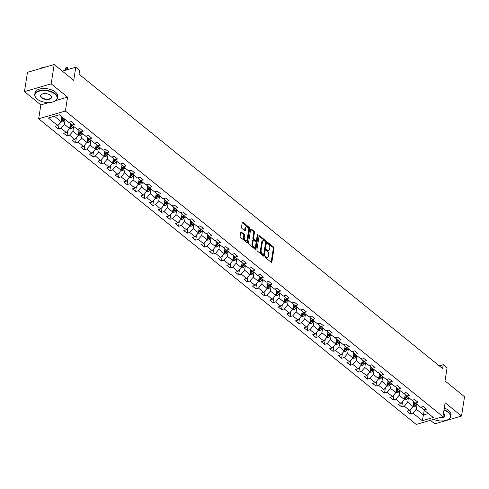 <?xml version="1.0" encoding="UTF-8"?>
<svg xmlns="http://www.w3.org/2000/svg" width="489" height="489" viewBox="0 0 489 489"><rect width="100%" height="100%" fill="white"/><g stroke="black" fill="none" stroke-linecap="round" stroke-linejoin="round"><path stroke-width="0.73" d="M265.197 256.792A0.63 0.361 73.8 0 0 265.49 257.63L271.23 262.275A0.899 0.513 73.8 0 0 271.603 262.379A0.899 0.513 73.8 0 0 271.89 261.957L274.023 248.308A0.899 0.513 73.8 0 0 273.602 247.116L267.868 242.471A0.63 0.361 73.8 0 0 267.697 243.528L268.443 244.133A2.879 1.644 73.8 0 1 269.794 247.96L269.61 249.097A2.879 1.644 73.8 0 1 268.687 250.46A2.879 1.644 73.8 0 1 267.507 250.123L266.762 249.518A0.63 0.361 73.8 0 0 266.597 250.582L267.336 251.181A2.879 1.644 73.8 0 1 268.687 255.007L268.51 256.144A2.879 1.644 73.8 0 1 267.587 257.507A2.879 1.644 73.8 0 1 266.401 257.171L265.655 256.572A0.63 0.361 73.8 0 0 265.197 256.792M241.364 232.073A0.899 0.513 73.8 0 0 240.991 231.969A0.899 0.513 73.8 0 0 240.704 232.397L240.105 236.224A0.899 0.513 73.8 0 0 240.527 237.422L246.902 242.581A0.899 0.513 73.8 0 0 247.269 242.685A0.899 0.513 73.8 0 0 247.556 242.257L249.696 228.614A0.899 0.513 73.8 0 0 249.274 227.416L242.899 222.257A0.899 0.513 73.8 0 0 242.532 222.153A0.899 0.513 73.8 0 0 242.244 222.581L241.517 227.202A0.899 0.513 73.8 0 0 241.939 228.4L244.665 230.606A0.899 0.513 73.8 0 0 245.038 230.71A0.899 0.513 73.8 0 0 245.325 230.288L245.686 227.996A2.402 1.375 73.8 0 1 246.456 226.853A2.402 1.375 73.8 0 1 248.033 227.831A2.402 1.375 73.8 0 1 248.577 230.331L247.165 239.317A2.402 1.375 73.8 0 1 246.395 240.454A2.402 1.375 73.8 0 1 244.818 239.482A2.402 1.375 73.8 0 1 244.28 236.976L244.512 235.478A0.899 0.513 73.8 0 0 244.09 234.286L241.364 232.073L240.741 232.257M430.467 420.314L434.807 423.829L461.524 416.053L464.55 396.75L445.014 380.937L447.074 367.807L443.223 364.69L442.618 368.553L79.029 74.212L79.634 70.349L75.783 67.231L62.341 71.137M55.789 100.551L67.568 97.128L51.174 83.851L54.193 64.548L73.729 80.361L75.783 67.231M67.568 97.128L65.392 111.027L442.955 416.683L416.231 424.452L38.668 118.796L65.392 111.027M461.524 416.053L445.131 402.783L442.955 416.683M256.902 249.824A0.899 0.513 73.8 0 0 257.324 251.016L263.693 256.175A0.899 0.513 73.8 0 0 264.066 256.285A0.899 0.513 73.8 0 0 264.353 255.857L266.493 242.214A0.899 0.513 73.8 0 0 266.071 241.016L259.696 235.857A0.899 0.513 73.8 0 0 259.329 235.753A0.899 0.513 73.8 0 0 259.042 236.175L256.902 249.824M255.301 249.378L248.925 244.219A0.899 0.513 73.8 0 1 248.504 243.021L250.643 229.378A0.899 0.513 73.8 0 1 250.93 228.956A0.899 0.513 73.8 0 1 251.297 229.06L254.029 231.266A0.899 0.513 73.8 0 1 254.445 232.458L253.583 237.996A0.899 0.513 73.8 0 0 254.005 239.188L255.814 240.655A0.899 0.513 73.8 0 0 256.181 240.759A0.899 0.513 73.8 0 0 256.468 240.331L257.373 234.573A0.63 0.361 73.8 0 1 258.131 235.185L255.955 249.06A0.899 0.513 73.8 0 1 255.668 249.482A0.899 0.513 73.8 0 1 255.301 249.378M51.174 83.851L24.45 91.626L27.476 72.317L54.193 64.548M58.374 128.992L61.015 128.222L66.296 132.501L63.662 133.265L66.962 135.942L69.597 135.172L74.878 139.451L72.244 140.215L75.544 142.886L78.179 142.122L83.46 146.4L80.826 147.165L84.126 149.836L86.761 149.072L92.042 153.344L89.408 154.114L92.708 156.786L95.349 156.022L100.63 160.294L97.989 161.064L101.296 163.736L103.931 162.965L109.212 167.244L106.578 168.008L109.878 170.685L112.513 169.915L117.794 174.194L115.159 174.958L118.46 177.629L121.095 176.865L126.376 181.144L123.741 181.908L127.042 184.579L129.683 183.815L134.964 188.088L132.323 188.858L135.63 191.529L138.265 190.765L143.546 195.038L140.911 195.808L144.212 198.479L146.847 197.709L152.128 201.988L149.493 202.752L152.794 205.429L155.429 204.659L160.71 208.937L158.075 209.702L161.376 212.379L164.017 211.609L169.298 215.887L166.657 216.651L169.964 219.323L172.599 218.559L177.88 222.831L175.245 223.601L178.546 226.273L181.181 225.508L186.462 229.781L183.827 230.551L187.128 233.222L189.763 232.458L195.044 236.731L192.409 237.501L195.71 240.172L198.351 239.402L203.632 243.681L200.991 244.445L204.298 247.122L206.933 246.352L212.214 250.631L209.579 251.395L212.88 254.066L215.515 253.302L220.796 257.581L218.161 258.345L221.462 261.016L224.096 260.252L229.378 264.525L226.743 265.295L230.044 267.966L232.685 267.202L237.966 271.474L235.325 272.245L238.632 274.916L241.266 274.146L246.548 278.424L243.913 279.188L247.214 281.866L249.848 281.096L255.13 285.374L252.495 286.138L255.796 288.81L258.43 288.045L263.712 292.324L261.077 293.088L264.378 295.759L267.018 294.995L272.3 299.268L269.659 300.038L272.966 302.709L275.6 301.945L280.882 306.218L278.247 306.988L281.548 309.659L284.182 308.889L289.464 313.168L286.829 313.932L290.13 316.609L292.764 315.839L298.046 320.118L295.411 320.882L298.712 323.553L301.352 322.789L306.634 327.068L303.993 327.832L307.3 330.503L309.934 329.739L315.216 334.011L312.581 334.782L315.882 337.453L318.516 336.689L323.797 340.961L321.163 341.732L324.464 344.403L327.098 343.633L332.379 347.911L329.745 348.675L333.046 351.353L335.686 350.582L340.967 354.861L338.327 355.625L341.634 358.296L344.268 357.532L349.549 361.811L346.915 362.575L350.216 365.246L352.85 364.482L358.131 368.755L355.497 369.525L358.798 372.196L361.432 371.432L366.713 375.705L364.079 376.475L367.38 379.146L370.02 378.376L375.301 382.655L372.661 383.419L375.968 386.096L378.602 385.326L383.883 389.605L381.249 390.369L384.55 393.04L387.184 392.276L392.465 396.555L389.831 397.319L393.132 399.99L395.766 399.226L401.047 403.498L398.413 404.269L401.714 406.94L404.354 406.176L409.635 410.448L406.995 411.218L410.302 413.89L412.936 413.119L422.288 420.693L433.266 417.502L423.914 409.929L426.549 409.165L423.248 406.487L420.613 407.258L415.326 402.979L417.967 402.215L414.666 399.544L412.025 400.308L406.744 396.035L409.379 395.265L406.078 392.594L403.443 393.358L398.162 389.085L400.797 388.315L397.496 385.644L394.861 386.408L389.58 382.135L392.215 381.365L388.914 378.694L386.279 379.464L380.992 375.185L383.633 374.421L380.332 371.744L377.691 372.514L372.41 368.235L375.045 367.471L371.744 364.8L369.109 365.564L363.828 361.285L366.463 360.521L363.162 357.85L360.527 358.614L355.246 354.342L357.881 353.571L354.58 350.9L351.946 351.664L346.658 347.392L349.299 346.622L345.998 343.95L343.357 344.721L338.076 340.442L340.711 339.678L337.41 337L334.776 337.771L329.494 333.492L332.129 332.728L328.828 330.057L326.194 330.821L320.912 326.542L323.547 325.778L320.246 323.107L317.612 323.871L312.324 319.598L314.965 318.828L311.664 316.157L309.024 316.921L303.742 312.648L306.377 311.878L303.076 309.207L300.442 309.977L295.16 305.698L297.795 304.934L294.494 302.257L291.86 303.027L286.578 298.748L289.213 297.984L285.912 295.313L283.278 296.077L277.99 291.799L280.631 291.034L277.33 288.363L274.69 289.127L269.408 284.855L272.043 284.085L268.742 281.413L266.108 282.177L260.826 277.905L263.461 277.135L260.16 274.463L257.526 275.234L252.245 270.955L254.879 270.191L251.578 267.514L248.944 268.284L243.656 264.005L246.297 263.241L242.996 260.57L240.356 261.334L235.075 257.055L237.709 256.291L234.408 253.62L231.774 254.384L226.493 250.111L229.127 249.341L225.826 246.67L223.192 247.434L217.911 243.161L220.545 242.391L217.244 239.72L214.61 240.49L209.323 236.211L211.963 235.447L208.662 232.77L206.022 233.54L200.741 229.262L203.375 228.497L200.074 225.826L197.44 226.59L192.159 222.312L194.793 221.548L191.492 218.876L188.858 219.64L183.577 215.368L186.211 214.598L182.91 211.926L180.276 212.691L174.989 208.418L177.629 207.648L174.328 204.977L171.688 205.747L166.407 201.468L169.041 200.704L165.74 198.027L163.106 198.797L157.825 194.518L160.459 193.754L157.158 191.083L154.524 191.847L149.243 187.568L151.877 186.804L148.577 184.133L145.942 184.897L140.655 180.624L143.295 179.854L139.995 177.183L137.354 177.947L132.073 173.674L134.707 172.904L131.407 170.233L128.772 171.003L123.491 166.725L126.125 165.96L122.825 163.283L120.19 164.053L114.909 159.775L117.543 159.011L114.243 156.333L111.608 157.103L106.321 152.825L108.961 152.061L105.661 149.389L103.02 150.154L97.739 145.881L100.373 145.111L97.073 142.44L94.438 143.204L89.157 138.931L91.791 138.161L88.491 135.49L85.856 136.254L80.575 131.981L83.209 131.211L79.909 128.54L77.274 129.31L71.987 125.031L74.628 124.267L71.327 121.59L68.686 122.36L59.334 114.787L48.356 117.977L57.714 125.551L55.074 126.321L58.374 128.992L59.181 123.839M70.447 123.589L69.664 128.57L64.383 124.298L65.141 119.487M69.695 122.067L69.585 122.782L71.987 125.031M64.383 124.298L61.015 128.222M69.664 128.57L66.296 132.501M79.029 130.539L78.252 135.52L72.971 131.241L73.723 126.431M78.283 129.017L78.167 129.732L80.575 131.981M72.971 131.241L69.597 135.172M78.252 135.52L74.878 139.451M87.617 137.488L86.834 142.47L81.553 138.191L82.305 133.381M86.865 135.966L86.755 136.682L89.157 138.931M81.553 138.191L78.179 142.122M86.834 142.47L83.46 146.4M96.199 144.438L95.416 149.42L90.135 145.141L90.887 140.331M95.447 142.91L95.337 143.632L97.739 145.881M90.135 145.141L86.761 149.072M95.416 149.42L92.042 153.344M104.78 151.382L103.998 156.364L98.717 152.091L99.475 147.281M104.029 149.86L103.919 150.575L106.321 152.825M98.717 152.091L95.349 156.022M103.998 156.364L100.63 160.294M113.362 158.332L112.586 163.314L107.305 159.041L108.057 154.231M112.617 156.81L112.501 157.525L114.909 159.775M107.305 159.041L103.931 162.965M112.586 163.314L109.212 167.244M121.95 165.282L121.168 170.264L115.887 165.985L116.639 161.181M121.199 163.76L121.089 164.475L123.491 166.725M115.887 165.985L112.513 169.915M121.168 170.264L117.794 174.194M130.532 172.232L129.75 177.214L124.469 172.935L125.221 168.124M129.781 170.71L129.671 171.425L132.073 173.674M124.469 172.935L121.095 176.865M129.75 177.214L126.376 181.144M139.114 179.182L138.332 184.164L133.051 179.885L133.809 175.074M138.363 177.654L138.253 178.375L140.655 180.624M133.051 179.885L129.683 183.815M138.332 184.164L134.964 188.088M147.696 186.126L146.92 191.107L141.639 186.835L142.391 182.024M146.951 184.604L146.834 185.319L149.243 187.568M141.639 186.835L138.265 190.765M146.92 191.107L143.546 195.038M156.284 193.076L155.502 198.057L150.221 193.785L150.973 188.974M155.533 191.554L155.416 192.269L157.825 194.518M150.221 193.785L146.847 197.709M155.502 198.057L152.128 201.988M164.866 200.025L164.084 205.007L158.803 200.728L159.555 195.924M164.115 198.503L164.004 199.219L166.407 201.468M158.803 200.728L155.429 204.659M164.084 205.007L160.71 208.937M173.448 206.975L172.666 211.957L167.385 207.678L168.143 202.868M172.696 205.453L172.586 206.169L174.989 208.418M167.385 207.678L164.017 211.609M172.666 211.957L169.298 215.887M182.03 213.925L181.254 218.907L175.973 214.628L176.725 209.818M181.285 212.397L181.168 213.118L183.577 215.368M175.973 214.628L172.599 218.559M181.254 218.907L177.88 222.831M190.618 220.869L189.836 225.851L184.555 221.578L185.307 216.768M189.866 219.347L189.75 220.062L192.159 222.312M184.555 221.578L181.181 225.508M189.836 225.851L186.462 229.781M199.2 227.819L198.418 232.801L193.137 228.528L193.888 223.717M198.448 226.297L198.338 227.012L200.741 229.262M193.137 228.528L189.763 232.458M198.418 232.801L195.044 236.731M207.782 234.769L207 239.751L201.719 235.472L202.477 230.667M207.03 233.247L206.92 233.962L209.323 236.211M201.719 235.472L198.351 239.402M207 239.751L203.632 243.681M216.364 241.719L215.588 246.701L210.307 242.422L211.059 237.611M215.618 240.197L215.502 240.912L217.911 243.161M210.307 242.422L206.933 246.352M215.588 246.701L212.214 250.631M224.952 248.669L224.17 253.65L218.889 249.372L219.64 244.561M224.2 247.141L224.084 247.862L226.493 250.111M218.889 249.372L215.515 253.302M224.17 253.65L220.796 257.581M233.534 255.613L232.752 260.594L227.471 256.322L228.222 251.511M232.782 254.091L232.672 254.806L235.075 257.055M227.471 256.322L224.096 260.252M232.752 260.594L229.378 264.525M242.116 262.562L241.334 267.544L236.053 263.271L236.81 258.461M241.364 261.04L241.254 261.756L243.656 264.005M236.053 263.271L232.685 267.202M241.334 267.544L237.966 271.474M250.698 269.512L249.922 274.494L244.641 270.221L245.392 265.411M249.952 267.99L249.836 268.705L252.245 270.955M244.641 270.221L241.266 274.146M249.922 274.494L246.548 278.424M259.286 276.462L258.504 281.444L253.223 277.165L253.974 272.355M258.534 274.94L258.418 275.655L260.826 277.905M253.223 277.165L249.848 281.096M258.504 281.444L255.13 285.374M267.868 283.412L267.086 288.394L261.804 284.115L262.556 279.305M267.116 281.884L267.006 282.605L269.408 284.855M261.804 284.115L258.43 288.045M267.086 288.394L263.712 292.324M276.45 290.356L275.668 295.344L270.386 291.065L271.144 286.254M275.698 288.834L275.588 289.555L277.99 291.799M270.386 291.065L267.018 294.995M275.668 295.344L272.3 299.268M285.032 297.306L284.256 302.288L278.974 298.015L279.726 293.204M284.286 295.784L284.17 296.499L286.578 298.748M278.974 298.015L275.6 301.945M284.256 302.288L280.882 306.218M293.62 304.256L292.838 309.237L287.556 304.965L288.308 300.154M292.868 302.734L292.752 303.449L295.16 305.698M287.556 304.965L284.182 308.889M292.838 309.237L289.464 313.168M302.202 311.206L301.42 316.187L296.138 311.909L296.89 307.098M301.45 309.684L301.34 310.399L303.742 312.648M296.138 311.909L292.764 315.839M301.42 316.187L298.046 320.118M310.784 318.156L310.002 323.137L304.72 318.859L305.472 314.048M310.032 316.627L309.922 317.349L312.324 319.598M304.72 318.859L301.352 322.789M310.002 323.137L306.634 327.068M319.366 325.099L318.59 330.087L313.308 325.808L314.06 320.998M318.62 323.577L318.504 324.299L320.912 326.542M313.308 325.808L309.934 329.739M318.59 330.087L315.216 334.011M327.954 332.049L327.172 337.031L321.89 332.758L322.642 327.948M327.202 330.527L327.086 331.242L329.494 333.492M321.89 332.758L318.516 336.689M327.172 337.031L323.797 340.961M336.536 338.999L335.754 343.981L330.472 339.708L331.224 334.898M335.784 337.477L335.674 338.192L338.076 340.442M330.472 339.708L327.098 343.633M335.754 343.981L332.379 347.911M345.118 345.949L344.335 350.931L339.054 346.652L339.806 341.842M344.366 344.427L344.256 345.142L346.658 347.392M339.054 346.652L335.686 350.582M344.335 350.931L340.967 354.861M353.7 352.899L352.924 357.881L347.642 353.602L348.394 348.791M352.954 351.371L352.838 352.092L355.246 354.342M347.642 353.602L344.268 357.532M352.924 357.881L349.549 361.811M362.288 359.849L361.505 364.831L356.224 360.552L356.976 355.741M361.536 358.321L361.42 359.042L363.828 361.285M356.224 360.552L352.85 364.482M361.505 364.831L358.131 368.755M370.87 366.793L370.087 371.774L364.806 367.502L365.558 362.691M370.118 365.271L370.008 365.986L372.41 368.235M364.806 367.502L361.432 371.432M370.087 371.774L366.713 375.705M379.452 373.743L378.669 378.724L373.388 374.452L374.14 369.641M378.7 372.221L378.59 372.936L380.992 375.185M373.388 374.452L370.02 378.376M378.669 378.724L375.301 382.655M388.034 380.693L387.257 385.674L381.97 381.396L382.728 376.585M387.288 379.171L387.172 379.886L389.58 382.135M381.97 381.396L378.602 385.326M387.257 385.674L383.883 389.605M396.622 387.643L395.839 392.624L390.558 388.345L391.31 383.535M395.87 386.114L395.754 386.836L398.162 389.085M390.558 388.345L387.184 392.276M395.839 392.624L392.465 396.555M405.204 394.592L404.421 399.574L399.14 395.295L399.892 390.485M404.452 393.064L404.342 393.786L406.744 396.035M399.14 395.295L395.766 399.226M404.421 399.574L401.047 403.498M413.786 401.536L413.003 406.518L407.722 402.245L408.474 397.435M413.034 400.014L412.924 400.729L415.326 402.979M407.722 402.245L404.354 406.176M413.003 406.518L409.635 410.448M424.214 410.173L423.462 414.984L416.304 409.195L417.062 404.385M421.622 406.964L421.506 407.679L423.914 409.929M416.304 409.195L412.936 413.119M428.382 413.553L423.462 414.984L422.288 420.693M24.45 91.626L40.844 104.897L38.668 118.796M443.223 364.69L439.269 365.839M54.407 116.217L61.082 121.62L61.834 116.81M61.082 121.62L57.714 125.551M411.108 408.737L410.302 413.89M402.52 401.787L401.714 406.94M393.938 394.837L393.132 399.99M385.356 387.887L384.55 393.04M376.774 380.937L375.968 386.096M368.186 373.993L367.38 379.146M359.604 367.043L358.798 372.196M351.023 360.093L350.216 365.246M342.441 353.144L341.634 358.296M333.853 346.194L333.046 351.353M325.271 339.244L324.464 344.403M316.689 332.3L315.882 337.453M308.107 325.35L307.3 330.503M299.519 318.4L298.712 323.553M290.937 311.45L290.13 316.609M282.355 304.5L281.548 309.659M273.773 297.556L272.966 302.709M265.185 290.607L264.378 295.759M256.603 283.657L255.796 288.81M248.021 276.707L247.214 281.866M239.439 269.757L238.632 274.916M230.851 262.813L230.044 267.966M222.269 255.863L221.462 261.016M213.687 248.913L212.88 254.066M205.105 241.963L204.298 247.122M196.517 235.013L195.71 240.172M187.935 228.07L187.128 233.222M179.353 221.12L178.546 226.273M170.771 214.17L169.964 219.323M162.183 207.22L161.376 212.379M153.601 200.27L152.794 205.429M145.019 193.326L144.212 198.479M136.437 186.376L135.63 191.529M127.849 179.426L127.042 184.579M119.267 172.476L118.46 177.629M110.685 165.526L109.878 170.685M102.103 158.583L101.296 163.736M93.515 151.633L92.708 156.786M84.933 144.683L84.126 149.836M76.351 137.733L75.544 142.886M67.769 130.783L66.962 135.942M40.844 104.897L48.833 102.574M265.191 256.988L265.68 257.379A2.879 1.644 73.8 0 0 266.86 257.715L267.587 257.507M268.687 250.46L267.966 250.668A2.879 1.644 73.8 0 1 266.78 250.331L266.297 249.934M271.157 262.214A0.899 0.513 73.8 0 0 271.169 262.165L273.302 248.522A0.899 0.513 73.8 0 0 272.88 247.324L267.397 242.886M263.626 256.12A0.899 0.513 73.8 0 0 263.632 256.065L265.772 242.422A0.899 0.513 73.8 0 0 265.35 241.224L259.048 236.126M263.265 254.635A0.63 0.361 73.8 0 0 263.73 254.408L265.606 242.434A0.63 0.361 73.8 0 0 265.313 241.597L264.525 240.961A2.879 1.644 73.8 0 0 263.345 240.625A2.879 1.644 73.8 0 0 262.422 241.988L261.138 250.179A2.879 1.644 73.8 0 0 262.483 253.999L263.265 254.635L262.544 254.842A0.63 0.361 73.8 0 0 262.984 254.72M263.345 240.625L262.624 240.839A2.879 1.644 73.8 0 0 261.694 242.202L262.422 241.988M262.544 254.842L261.762 254.213A2.879 1.644 73.8 0 1 260.417 250.386L261.694 242.202M250.649 229.329L253.302 231.474L254.029 231.266M256.181 240.759L255.46 240.973A0.899 0.513 73.8 0 1 255.087 240.863L253.278 239.402A0.899 0.513 73.8 0 1 252.862 238.204L253.724 232.672A0.899 0.513 73.8 0 0 253.302 231.474M255.227 249.317A0.899 0.513 73.8 0 0 255.234 249.268L257.41 235.392A0.63 0.361 73.8 0 0 257.33 234.861M252.685 243.736A2.402 1.375 73.8 0 0 253.223 246.242A2.402 1.375 73.8 0 0 254.8 247.214A2.402 1.375 73.8 0 0 255.57 246.077L256.065 242.911A0.899 0.513 73.8 0 0 255.643 241.719L253.834 240.252A0.899 0.513 73.8 0 0 253.467 240.148A0.899 0.513 73.8 0 0 253.18 240.57L252.685 243.736L251.957 243.95A2.402 1.375 73.8 0 0 252.501 246.45A2.402 1.375 73.8 0 0 254.078 247.428L254.8 247.214M253.467 240.148L252.746 240.356A0.899 0.513 73.8 0 0 252.458 240.784L253.18 240.57M251.957 243.95L252.458 240.784M246.395 240.454L245.674 240.667A2.402 1.375 73.8 0 1 244.097 239.689A2.402 1.375 73.8 0 1 243.559 237.183L243.791 235.692A0.899 0.513 73.8 0 0 243.369 234.494L240.716 232.342M246.456 226.853L245.735 227.061A2.402 1.375 73.8 0 0 244.965 228.204L245.686 227.996M244.592 230.551A0.899 0.513 73.8 0 0 244.604 230.496L244.965 228.204M246.829 242.52A0.899 0.513 73.8 0 0 246.835 242.471L248.974 228.821A0.899 0.513 73.8 0 0 248.553 227.629L242.251 222.526M412.692 406.885L414.22 406.903A2.427 1.54 -51 0 0 415.925 405.522L416.805 404.177M413.615 402.624L414.122 401.854M413.071 405.271L413.731 405.803A2.427 1.54 -51 0 0 414.88 404.678L415.76 403.333M415.173 402.838L414.183 404.354A1.235 0.782 129 0 1 413.902 404.69L413.731 405.803M415.112 402.777L414.22 404.146A2.427 1.54 129 0 1 413.217 405.173M433.682 419.379A11.174 5.825 -171.1 0 0 447.527 419.849A11.174 5.825 -171.1 0 0 448.144 412.404A11.174 5.825 -171.1 0 0 443.975 410.155M444.036 409.776A11.449 5.966 8.9 0 1 448.401 412.111A11.449 5.966 8.9 0 1 450.681 416.506A11.449 5.966 8.9 0 1 447.765 419.739A11.449 5.966 8.9 0 1 447.643 419.794M443.456 413.474A5.587 2.91 8.9 0 1 443.743 413.688A5.587 2.91 8.9 0 1 443.981 413.896A5.587 2.91 8.9 0 1 444.104 417.001A5.587 2.91 8.9 0 1 438.933 417.851M444.299 408.077A11.449 5.966 8.9 0 1 448.664 410.412A11.449 5.966 8.9 0 1 450.95 414.806L450.681 416.506M439.886 417.575A5.312 2.769 -171.1 0 0 444.617 415.558A5.312 2.769 -171.1 0 0 443.884 413.804M37.225 99.139A11.174 5.825 -171.1 0 0 54.23 101.455A11.174 5.825 -171.1 0 0 54.847 94.01A11.174 5.825 -171.1 0 0 39.664 91.046A11.174 5.825 -171.1 0 0 36.742 98.717A11.174 5.825 -171.1 0 0 37.225 99.139M36.651 98.631A11.449 5.966 8.9 0 1 36.553 98.54A11.449 5.966 8.9 0 1 34.762 94.573A11.449 5.966 8.9 0 1 42.885 90.202A11.449 5.966 8.9 0 1 55.098 93.717A11.449 5.966 8.9 0 1 57.384 98.112A11.449 5.966 8.9 0 1 54.468 101.345A11.449 5.966 8.9 0 1 54.346 101.4M41.632 97.855A5.587 2.91 8.9 0 1 41.938 94.132A5.587 2.91 8.9 0 1 50.44 95.294A5.587 2.91 8.9 0 1 50.685 95.502A5.587 2.91 8.9 0 1 49.224 99.334A5.587 2.91 8.9 0 1 41.632 97.855M42.066 94.077A5.312 2.769 -171.1 0 0 40.825 95.52A5.312 2.769 -171.1 0 0 41.883 97.562A5.312 2.769 -171.1 0 0 47.555 99.188A5.312 2.769 -171.1 0 0 51.321 97.164A5.312 2.769 -171.1 0 0 50.581 95.41M34.762 94.573L35.031 92.873A11.449 5.966 8.9 0 1 43.148 88.503A11.449 5.966 8.9 0 1 55.367 92.018A11.449 5.966 8.9 0 1 57.653 96.412L57.384 98.112M40.33 68.576A11.449 5.966 8.9 0 1 46.082 66.907M404.11 399.935L405.638 399.953A2.427 1.54 -51 0 0 407.343 398.578L408.223 397.227M405.033 395.674L405.54 394.904M404.489 398.321L405.149 398.853A2.427 1.54 -51 0 0 406.298 397.728L407.178 396.383M406.591 395.888L405.601 397.404A1.235 0.782 129 0 1 405.32 397.746L405.149 398.853M406.53 395.833L405.638 397.196A2.427 1.54 129 0 1 404.635 398.229M395.528 392.985L397.05 393.003A2.427 1.54 -51 0 0 398.761 391.628L399.641 390.283M396.451 388.724L396.952 387.954M395.901 391.371L396.561 391.909A2.427 1.54 -51 0 0 397.716 390.778L398.596 389.433M398.009 388.938L397.019 390.46A1.235 0.782 129 0 1 396.738 390.797L396.561 391.909M397.948 388.883L397.056 390.246A2.427 1.54 129 0 1 396.047 391.279M386.946 386.035L388.468 386.059A2.427 1.54 -51 0 0 390.179 384.678L391.059 383.333M387.863 381.781L388.37 381.004M387.319 384.421L387.979 384.959A2.427 1.54 -51 0 0 389.134 383.834L390.014 382.484M389.427 381.988L388.431 383.51A1.235 0.782 129 0 1 388.156 383.847L387.979 384.959M389.36 381.933L388.474 383.297A2.427 1.54 129 0 1 387.465 384.33M378.358 379.091L379.886 379.109A2.427 1.54 -51 0 0 381.591 377.728L382.471 376.383M379.281 374.831L379.788 374.054M378.737 377.471L379.397 378.009A2.427 1.54 -51 0 0 380.546 376.885L381.426 375.54M380.839 375.045L379.849 376.561A1.235 0.782 129 0 1 379.568 376.897L379.397 378.009M380.778 374.984L379.886 376.347A2.427 1.54 129 0 1 378.883 377.38M369.776 372.141L371.304 372.16A2.427 1.54 -51 0 0 373.009 370.778L373.889 369.433M370.699 367.881L371.206 367.111M370.155 370.528L370.815 371.059A2.427 1.54 -51 0 0 371.964 369.935L372.844 368.59M372.257 368.095L371.267 369.611A1.235 0.782 129 0 1 370.986 369.947L370.815 371.059M372.196 368.034L371.304 369.397A2.427 1.54 129 0 1 370.301 370.43M361.194 365.191L362.716 365.21A2.427 1.54 -51 0 0 364.427 363.834L365.307 362.483M362.117 360.931L362.618 360.161M361.567 363.578L362.227 364.109A2.427 1.54 -51 0 0 363.382 362.985L364.262 361.64M363.675 361.145L362.685 362.661A1.235 0.782 129 0 1 362.404 363.003L362.227 364.109M363.614 361.09L362.722 362.453A2.427 1.54 129 0 1 361.713 363.486M352.612 358.241L354.134 358.26A2.427 1.54 -51 0 0 355.845 356.884L356.726 355.54M353.529 353.981L354.036 353.211M352.985 356.628L353.645 357.166A2.427 1.54 -51 0 0 354.8 356.035L355.68 354.69M355.093 354.195L354.097 355.717A1.235 0.782 129 0 1 353.822 356.053L353.645 357.166M355.026 354.14L354.14 355.503A2.427 1.54 129 0 1 353.131 356.536M344.024 351.291L345.552 351.31A2.427 1.54 -51 0 0 347.257 349.935L348.137 348.59M344.947 347.037L345.454 346.261M344.403 349.678L345.063 350.216A2.427 1.54 -51 0 0 346.212 349.091L347.092 347.74M346.505 347.245L345.515 348.767A1.235 0.782 129 0 1 345.234 349.103L345.063 350.216M346.444 347.19L345.552 348.553A2.427 1.54 129 0 1 344.549 349.586M335.442 344.348L336.97 344.366A2.427 1.54 -51 0 0 338.675 342.985L339.555 341.64M336.365 340.087L336.872 339.311M335.821 342.728L336.481 343.266A2.427 1.54 -51 0 0 337.63 342.141L338.51 340.79M337.923 340.301L336.933 341.817A1.235 0.782 129 0 1 336.652 342.153L336.481 343.266M337.862 340.24L336.97 341.603A2.427 1.54 129 0 1 335.967 342.636M326.86 337.398L328.382 337.416A2.427 1.54 -51 0 0 330.093 336.035L330.974 334.69M327.783 333.137L328.284 332.367M327.233 335.784L327.893 336.316A2.427 1.54 -51 0 0 329.048 335.191L329.928 333.846M329.341 333.351L328.351 334.867A1.235 0.782 129 0 1 328.07 335.203L327.893 336.316M329.28 333.29L328.388 334.653A2.427 1.54 129 0 1 327.379 335.686M318.278 330.448L319.8 330.466A2.427 1.54 -51 0 0 321.511 329.091L322.392 327.74M319.195 326.187L319.702 325.417M318.651 328.834L319.311 329.366A2.427 1.54 -51 0 0 320.466 328.241L321.346 326.896M320.76 326.401L319.763 327.917A1.235 0.782 129 0 1 319.488 328.253L319.311 329.366M320.692 326.346L319.806 327.709A2.427 1.54 129 0 1 318.797 328.742M309.69 323.498L311.218 323.516A2.427 1.54 -51 0 0 312.923 322.141L313.804 320.796M310.613 319.238L311.12 318.467M310.069 321.884L310.729 322.416A2.427 1.54 -51 0 0 311.878 321.291L312.758 319.947M312.171 319.451L311.181 320.973A1.235 0.782 129 0 1 310.9 321.31L310.729 322.416M312.11 319.396L311.218 320.76A2.427 1.54 129 0 1 310.215 321.793M301.108 316.548L302.636 316.566A2.427 1.54 -51 0 0 304.341 315.191L305.222 313.846M302.031 312.294L302.538 311.517M301.487 314.934L302.147 315.472A2.427 1.54 -51 0 0 303.296 314.341L304.176 312.997M303.59 312.502L302.599 314.024A1.235 0.782 129 0 1 302.318 314.36L302.147 315.472M303.528 312.447L302.636 313.81A2.427 1.54 129 0 1 301.634 314.843M292.526 309.604L294.048 309.623A2.427 1.54 -51 0 0 295.759 308.241L296.64 306.896M293.449 305.344L293.95 304.568M292.899 307.984L293.559 308.522A2.427 1.54 -51 0 0 294.714 307.398L295.594 306.047M295.008 305.558L294.017 307.074A1.235 0.782 129 0 1 293.736 307.41L293.559 308.522M294.946 305.497L294.054 306.86A2.427 1.54 129 0 1 293.045 307.893M283.944 302.654L285.466 302.673A2.427 1.54 -51 0 0 287.177 301.291L288.058 299.946M284.861 298.394L285.368 297.624M284.317 301.041L284.977 301.572A2.427 1.54 -51 0 0 286.132 300.448L287.012 299.103M286.426 298.608L285.429 300.124A1.235 0.782 129 0 1 285.154 300.46L284.977 301.572M286.358 298.547L285.472 299.91A2.427 1.54 129 0 1 284.464 300.943M275.356 295.704L276.884 295.723A2.427 1.54 -51 0 0 278.589 294.347L279.47 292.997M276.279 291.444L276.786 290.674M275.735 294.091L276.395 294.623A2.427 1.54 -51 0 0 277.544 293.498L278.424 292.153M277.838 291.658L276.847 293.174A1.235 0.782 129 0 1 276.566 293.51L276.395 294.623M277.776 291.603L276.884 292.966A2.427 1.54 129 0 1 275.882 293.999M266.774 288.754L268.302 288.773A2.427 1.54 -51 0 0 270.007 287.398L270.888 286.053M267.697 284.494L268.204 283.724M267.153 287.141L267.813 287.673A2.427 1.54 -51 0 0 268.962 286.548L269.842 285.203M269.256 284.708L268.265 286.23A1.235 0.782 129 0 1 267.984 286.566L267.813 287.673M269.194 284.653L268.302 286.016A2.427 1.54 129 0 1 267.3 287.049M258.192 281.805L259.714 281.823A2.427 1.54 -51 0 0 261.426 280.448L262.306 279.103M259.115 277.55L259.616 276.774M258.565 280.191L259.225 280.729A2.427 1.54 -51 0 0 260.38 279.598L261.26 278.253M260.674 277.758L259.683 279.28A1.235 0.782 129 0 1 259.402 279.616L259.225 280.729M260.613 277.703L259.72 279.066A2.427 1.54 129 0 1 258.712 280.099M249.61 274.861L251.132 274.879A2.427 1.54 -51 0 0 252.844 273.498L253.724 272.153M250.527 270.6L251.034 269.824M249.983 273.241L250.643 273.779A2.427 1.54 -51 0 0 251.798 272.654L252.679 271.303M252.092 270.814L251.095 272.33A1.235 0.782 129 0 1 250.82 272.666L250.643 273.779M252.024 270.753L251.138 272.116A2.427 1.54 129 0 1 250.13 273.149M241.022 267.911L242.55 267.929A2.427 1.54 -51 0 0 244.256 266.548L245.136 265.203M241.945 263.65L242.452 262.88M241.401 266.297L242.061 266.829A2.427 1.54 -51 0 0 243.21 265.704L244.09 264.36M243.504 263.864L242.513 265.38A1.235 0.782 129 0 1 242.232 265.716L242.061 266.829M243.443 263.803L242.55 265.166A2.427 1.54 129 0 1 241.548 266.199M232.44 260.961L233.968 260.979A2.427 1.54 -51 0 0 235.674 259.604L236.554 258.253M233.363 256.701L233.87 255.93M232.819 259.347L233.479 259.879A2.427 1.54 -51 0 0 234.628 258.754L235.509 257.41M234.922 256.914L233.931 258.43A1.235 0.782 129 0 1 233.65 258.767L233.479 259.879M234.861 256.853L233.968 258.223A2.427 1.54 129 0 1 232.966 259.256M223.858 254.011L225.38 254.029A2.427 1.54 -51 0 0 227.092 252.654L227.972 251.303M224.781 249.751L225.282 248.98M224.231 252.397L224.891 252.929A2.427 1.54 -51 0 0 226.046 251.804L226.927 250.46M226.34 249.965L225.35 251.48A1.235 0.782 129 0 1 225.068 251.823L224.891 252.929M226.279 249.91L225.386 251.273A2.427 1.54 129 0 1 224.378 252.306M215.276 247.061L216.798 247.079A2.427 1.54 -51 0 0 218.51 245.704L219.39 244.359M216.193 242.807L216.7 242.031M215.649 245.447L216.309 245.985A2.427 1.54 -51 0 0 217.464 244.855L218.345 243.51M217.758 243.015L216.761 244.537A1.235 0.782 129 0 1 216.486 244.873L216.309 245.985M217.691 242.96L216.804 244.323A2.427 1.54 129 0 1 215.796 245.356M206.688 240.111L208.216 240.136A2.427 1.54 -51 0 0 209.922 238.754L210.802 237.409M207.611 235.857L208.118 235.081M207.067 238.498L207.727 239.035A2.427 1.54 -51 0 0 208.876 237.911L209.757 236.56M209.17 236.071L208.18 237.587A1.235 0.782 129 0 1 207.898 237.923L207.727 239.035M209.109 236.01L208.216 237.373A2.427 1.54 129 0 1 207.214 238.406M198.106 233.167L199.634 233.186A2.427 1.54 -51 0 0 201.34 231.804L202.22 230.46M199.029 228.907L199.536 228.131M198.485 231.554L199.145 232.086A2.427 1.54 -51 0 0 200.294 230.961L201.175 229.616M200.588 229.121L199.598 230.637A1.235 0.782 129 0 1 199.316 230.973L199.145 232.086M200.527 229.06L199.634 230.423A2.427 1.54 129 0 1 198.632 231.456M189.524 226.218L191.046 226.236A2.427 1.54 -51 0 0 192.758 224.854L193.638 223.51M190.447 221.957L190.948 221.187M189.897 224.604L190.557 225.136A2.427 1.54 -51 0 0 191.712 224.011L192.593 222.666M192.006 222.171L191.016 223.687A1.235 0.782 129 0 1 190.734 224.023L190.557 225.136M191.945 222.11L191.052 223.479A2.427 1.54 129 0 1 190.044 224.506M180.942 219.268L182.464 219.286A2.427 1.54 -51 0 0 184.176 217.911L185.056 216.56M181.865 215.007L182.366 214.237M181.315 217.654L181.975 218.186A2.427 1.54 -51 0 0 183.131 217.061L184.011 215.716M183.424 215.221L182.428 216.737A1.235 0.782 129 0 1 182.152 217.079L181.975 218.186M183.357 215.166L182.47 216.529A2.427 1.54 129 0 1 181.462 217.562M172.354 212.318L173.882 212.336A2.427 1.54 -51 0 0 175.588 210.961L176.468 209.616M173.277 208.063L173.784 207.287M172.733 210.704L173.393 211.242A2.427 1.54 -51 0 0 174.542 210.111L175.423 208.766M174.836 208.271L173.846 209.793A1.235 0.782 129 0 1 173.564 210.129L173.393 211.242M174.775 208.216L173.882 209.579A2.427 1.54 129 0 1 172.88 210.612M163.772 205.368L165.3 205.392A2.427 1.54 -51 0 0 167.006 204.011L167.886 202.666M164.695 201.113L165.203 200.337M164.151 203.754L164.811 204.292A2.427 1.54 -51 0 0 165.96 203.167L166.841 201.816M166.254 201.327L165.264 202.843A1.235 0.782 129 0 1 164.982 203.179L164.811 204.292M166.193 201.266L165.3 202.629A2.427 1.54 129 0 1 164.298 203.662M155.19 198.424L156.712 198.442A2.427 1.54 -51 0 0 158.424 197.061L159.304 195.716M156.113 194.164L156.614 193.387M155.563 196.81L156.223 197.342A2.427 1.54 -51 0 0 157.379 196.217L158.259 194.873M157.672 194.377L156.682 195.893A1.235 0.782 129 0 1 156.401 196.23L156.223 197.342M157.611 194.316L156.718 195.679A2.427 1.54 129 0 1 155.71 196.712M146.608 191.474L148.13 191.492A2.427 1.54 -51 0 0 149.842 190.111L150.722 188.766M147.531 187.214L148.033 186.443M146.981 189.86L147.641 190.392A2.427 1.54 -51 0 0 148.797 189.267L149.677 187.923M149.09 187.428L148.094 188.943A1.235 0.782 129 0 1 147.819 189.28L147.641 190.392M149.023 187.366L148.136 188.736A2.427 1.54 129 0 1 147.128 189.763M138.02 184.524L139.548 184.542A2.427 1.54 -51 0 0 141.254 183.167L142.134 181.816M138.943 180.264L139.451 179.494M138.399 182.91L139.059 183.442A2.427 1.54 -51 0 0 140.209 182.318L141.089 180.973M140.502 180.478L139.512 181.994A1.235 0.782 129 0 1 139.231 182.336L139.059 183.442M140.441 180.423L139.548 181.786A2.427 1.54 129 0 1 138.546 182.819M129.438 177.574L130.966 177.593A2.427 1.54 -51 0 0 132.672 176.217L133.552 174.873M130.361 173.32L130.869 172.544M129.817 175.961L130.477 176.498A2.427 1.54 -51 0 0 131.627 175.368L132.507 174.023M131.92 173.528L130.93 175.05A1.235 0.782 129 0 1 130.649 175.386L130.477 176.498M131.859 173.473L130.966 174.836A2.427 1.54 129 0 1 129.964 175.869M120.856 170.624L122.378 170.649A2.427 1.54 -51 0 0 124.09 169.267L124.97 167.923M121.779 166.37L122.281 165.594M121.229 169.011L121.889 169.549A2.427 1.54 -51 0 0 123.045 168.424L123.925 167.073M123.338 166.584L122.348 168.1A1.235 0.782 129 0 1 122.067 168.436L121.889 169.549M123.277 166.523L122.384 167.886A2.427 1.54 129 0 1 121.376 168.919M112.274 163.681L113.796 163.699A2.427 1.54 -51 0 0 115.508 162.317L116.388 160.973M113.197 159.42L113.699 158.644M112.647 162.067L113.307 162.599A2.427 1.54 -51 0 0 114.463 161.474L115.343 160.129M114.756 159.634L113.76 161.15A1.235 0.782 129 0 1 113.485 161.486L113.307 162.599M114.689 159.573L113.803 160.936A2.427 1.54 129 0 1 112.794 161.969M103.686 156.731L105.214 156.749A2.427 1.54 -51 0 0 106.92 155.368L107.8 154.023M104.609 152.47L105.117 151.7M104.065 155.117L104.725 155.649A2.427 1.54 -51 0 0 105.875 154.524L106.755 153.179M106.168 152.684L105.178 154.2A1.235 0.782 129 0 1 104.897 154.536L104.725 155.649M106.107 152.623L105.214 153.992A2.427 1.54 129 0 1 104.212 155.019M95.104 149.781L96.633 149.799A2.427 1.54 -51 0 0 98.338 148.424L99.218 147.073M96.027 145.52L96.535 144.75M95.483 148.167L96.144 148.699A2.427 1.54 -51 0 0 97.293 147.574L98.173 146.229M97.586 145.734L96.596 147.25A1.235 0.782 129 0 1 96.315 147.592L96.144 148.699M97.525 145.679L96.633 147.042A2.427 1.54 129 0 1 95.63 148.075M86.522 142.831L88.044 142.849A2.427 1.54 -51 0 0 89.756 141.474L90.636 140.129M87.445 138.57L87.947 137.8M86.895 141.217L87.555 141.755A2.427 1.54 -51 0 0 88.711 140.624L89.591 139.279M89.004 138.784L88.014 140.306A1.235 0.782 129 0 1 87.733 140.643L87.555 141.755M88.943 138.729L88.051 140.092A2.427 1.54 129 0 1 87.042 141.125M77.94 135.881L79.462 135.905A2.427 1.54 -51 0 0 81.174 134.524L82.054 133.179M78.863 131.627L79.365 130.85M78.313 134.267L78.973 134.805A2.427 1.54 -51 0 0 80.129 133.68L81.009 132.33M80.422 131.841L79.426 133.356A1.235 0.782 129 0 1 79.151 133.693L78.973 134.805M80.361 131.779L79.469 133.142A2.427 1.54 129 0 1 78.46 134.175M69.352 128.937L70.881 128.955A2.427 1.54 -51 0 0 72.592 127.574L73.466 126.229M70.275 124.677L70.783 123.9M69.731 127.317L70.392 127.855A2.427 1.54 -51 0 0 71.541 126.73L72.421 125.386M71.834 124.891L70.844 126.406A1.235 0.782 129 0 1 70.563 126.743L70.392 127.855M71.773 124.829L70.881 126.193A2.427 1.54 129 0 1 69.878 127.226M60.77 121.987L62.299 122.005A2.427 1.54 -51 0 0 64.004 120.624L64.884 119.279M61.693 117.727L62.134 117.054M61.149 120.373L61.81 120.905A2.427 1.54 -51 0 0 62.959 119.781L63.839 118.436M63.246 117.953L62.262 119.457A1.235 0.782 129 0 1 61.981 119.793L61.81 120.905M63.179 117.898L62.299 119.243A2.427 1.54 129 0 1 61.296 120.276M65.703 68.319L67.091 67.201L67.989 68.741L66.999 67.94L65.703 68.319L65.398 70.251M67.091 67.201L66.7 69.872M67.989 68.741L67.867 69.53M265.68 257.379L266.401 257.171M266.322 249.647L266.762 249.518M266.78 250.331L267.507 250.123M267.428 242.599L267.868 242.471M272.88 247.324L273.602 247.116M273.302 248.522L274.023 248.308M271.169 262.165L271.89 261.957M265.221 256.694L265.655 256.572M259.072 236.04L259.696 235.857M265.35 241.224L266.071 241.016M265.772 242.422L266.493 242.214M263.632 256.065L264.353 255.857M260.417 250.386L261.138 250.179M261.762 254.213L262.483 253.999M250.674 229.237L251.297 229.06M253.724 232.672L254.445 232.458M252.862 238.204L253.583 237.996M253.278 239.402L254.005 239.188M255.087 240.863L255.814 240.655M257.41 235.392L258.131 235.185M255.234 249.268L255.955 249.06M243.369 234.494L244.09 234.286M243.791 235.692L244.512 235.478M243.559 237.183L244.28 236.976M244.604 230.496L245.325 230.288M242.275 222.44L242.899 222.257M248.553 227.629L249.274 227.416M248.974 228.821L249.696 228.614M246.835 242.471L247.556 242.257M413.083 406.023L414.171 406.903M414.88 404.678L415.925 405.522M413.474 403.535L414.22 404.146M404.501 399.073L405.583 399.953M406.298 397.728L407.343 398.578M404.892 396.591L405.638 397.196M395.919 392.129L397.001 393.003M397.716 390.778L398.761 391.628M396.304 389.641L397.056 390.246M387.331 385.179L388.419 386.053M389.134 383.834L390.179 384.678M387.722 382.691L388.474 383.297M378.749 378.229L379.837 379.109M380.546 376.885L381.591 377.728M379.14 375.741L379.886 376.347M370.167 371.279L371.249 372.16M371.964 369.935L373.009 370.778M370.558 368.792L371.304 369.397M361.585 364.329L362.667 365.21M363.382 362.985L364.427 363.834M361.97 361.842L362.722 362.453M352.997 357.38L354.085 358.26M354.8 356.035L355.845 356.884M353.388 354.898L354.14 355.503M344.415 350.436L345.503 351.31M346.212 349.091L347.257 349.935M344.806 347.948L345.552 348.553M335.833 343.486L336.915 344.366M337.63 342.141L338.675 342.985M336.224 340.998L336.97 341.603M327.251 336.536L328.333 337.416M329.048 335.191L330.093 336.035M327.636 334.048L328.388 334.653M318.663 329.586L319.751 330.466M320.466 328.241L321.511 329.091M319.054 327.098L319.806 327.709M310.081 322.636L311.169 323.516M311.878 321.291L312.923 322.141M310.472 320.154L311.218 320.76M301.499 315.692L302.581 316.566M303.296 314.341L304.341 315.191M301.89 313.204L302.636 313.81M292.917 308.742L293.999 309.623M294.714 307.398L295.759 308.241M293.302 306.255L294.054 306.86M284.329 301.792L285.417 302.673M286.132 300.448L287.177 301.291M284.72 299.305L285.472 299.91M275.747 294.843L276.835 295.723M277.544 293.498L278.589 294.347M276.138 292.355L276.884 292.966M267.165 287.893L268.247 288.773M268.962 286.548L270.007 287.398M267.556 285.411L268.302 286.016M258.583 280.949L259.665 281.823M260.38 279.598L261.426 280.448M258.968 278.461L259.72 279.066M249.995 273.999L251.083 274.879M251.798 272.654L252.844 273.498M250.386 271.511L251.138 272.116M241.413 267.049L242.501 267.929M243.21 265.704L244.256 266.548M241.804 264.561L242.55 265.166M232.831 260.099L233.919 260.979M234.628 258.754L235.674 259.604M233.222 257.611L233.968 258.223M224.249 253.149L225.331 254.029M226.046 251.804L227.092 252.654M224.634 250.668L225.386 251.273M215.661 246.205L216.749 247.079M217.464 244.855L218.51 245.704M216.052 243.718L216.804 244.323M207.079 239.255L208.167 240.136M208.876 237.911L209.922 238.754M207.47 236.768L208.216 237.373M198.497 232.306L199.585 233.186M200.294 230.961L201.34 231.804M198.889 229.818L199.634 230.423M189.915 225.356L190.997 226.236M191.712 224.011L192.758 224.854M190.3 222.868L191.052 223.479M181.327 218.406L182.415 219.286M183.131 217.061L184.176 217.911M181.719 215.924L182.47 216.529M172.745 211.462L173.833 212.336M174.542 210.111L175.588 210.961M173.137 208.974L173.882 209.579M164.163 204.512L165.251 205.392M165.96 203.167L167.006 204.011M164.555 202.024L165.3 202.629M155.581 197.562L156.663 198.442M157.379 196.217L158.424 197.061M155.967 195.074L156.718 195.679M146.993 190.612L148.081 191.492M148.797 189.267L149.842 190.111M147.385 188.124L148.136 188.736M138.411 183.662L139.499 184.542M140.209 182.318L141.254 183.167M138.803 181.181L139.548 181.786M129.829 176.718L130.918 177.593M131.627 175.368L132.672 176.217M130.221 174.231L130.966 174.836M121.248 169.769L122.329 170.649M123.045 168.424L124.09 169.267M121.633 167.281L122.384 167.886M112.659 162.819L113.748 163.699M114.463 161.474L115.508 162.317M113.051 160.331L113.803 160.936M104.078 155.869L105.166 156.749M105.875 154.524L106.92 155.368M104.469 153.381L105.214 153.992M95.496 148.919L96.584 149.799M97.293 147.574L98.338 148.424M95.887 146.437L96.633 147.042M86.914 141.975L87.996 142.849M88.711 140.624L89.756 141.474M87.299 139.487L88.051 140.092M78.326 135.025L79.414 135.899M80.129 133.68L81.174 134.524M78.717 132.537L79.469 133.142M69.744 128.075L70.832 128.955M71.541 126.73L72.592 127.574M70.135 125.587L70.881 126.193M61.162 121.125L62.25 122.005M62.959 119.781L64.004 120.624M61.553 118.638L62.299 119.243M262.807 254.916L263.528 254.708"/></g></svg>
